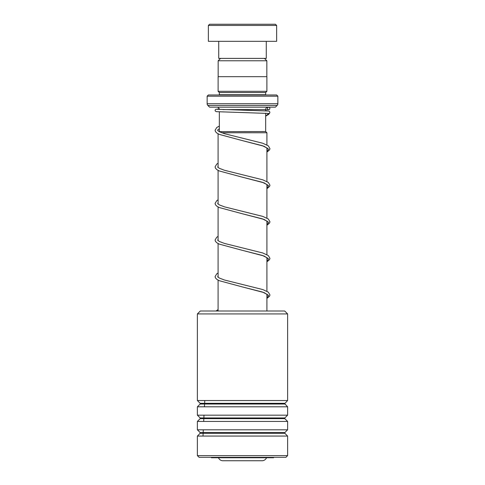 <?xml version="1.0" encoding="UTF-8"?>
<svg xmlns="http://www.w3.org/2000/svg" width="485" height="485" viewBox="0 0 485 485"><rect width="100%" height="100%" fill="white"/><g stroke="black" fill="none" stroke-linecap="round" stroke-linejoin="round"><path stroke-width="0.73" d="M220.554 58.388L218.165 60.777L266.835 60.777L264.446 58.388M266.835 76.678L266.835 60.777M218.165 76.678L218.165 60.777M265.665 131.544L265.665 113.26M265.665 110.81L265.665 109.598A2.437 2.437 0 0 1 268.102 107.161M219.335 131.544L219.335 111.896M219.214 131.647L265.689 131.544L266.908 132.763L221.748 132.763M266.908 311.006L266.908 294.146M266.908 291.261L266.908 257.565M266.908 254.686L266.908 220.984M266.908 218.104L266.908 184.409M266.908 181.529L266.908 147.828M266.908 144.948L266.908 132.763M218.092 311.006L218.092 280.13M218.092 277.244L218.092 243.555M218.092 240.663L218.092 206.974M218.092 204.088L218.092 170.399M218.092 167.507L218.092 133.818M218.468 457.749A4.874 4.874 0 0 0 222.973 460.75L262.027 460.75A4.874 4.874 0 0 0 266.532 457.749M216.898 107.161A2.437 2.437 0 0 1 219.329 109.452M208.362 94.969L276.638 94.969L277.856 96.188L207.143 96.188L208.362 94.969M219.311 94.969A1.219 1.219 0 0 0 219.335 94.727L219.335 92.532L265.665 92.532L266.883 91.307L266.883 76.678L218.117 76.678L218.117 91.307L266.883 91.307M219.335 92.532L218.117 91.307M219.335 94.727L265.665 94.727L265.665 92.532M207.143 96.188L207.143 103.711A2.437 2.437 0 0 0 207.853 105.439L209.581 107.161L275.419 107.161L277.147 105.439L207.853 105.439M207.143 103.711L277.856 103.711A2.437 2.437 0 0 1 277.147 105.439M277.856 103.711L277.856 96.188M209.581 24.25L275.419 24.25L276.638 25.469L208.362 25.469L209.581 24.25M266.277 41.322L266.277 58.388L218.723 58.388L218.723 41.322M276.638 25.469L276.638 41.322L208.362 41.322L208.362 25.469M197.389 313.934L200.311 311.006L284.689 311.006L287.611 313.934L197.389 313.934L197.389 400.543L287.611 400.543L287.611 313.934M287.611 455.615L285.907 457.319L199.092 457.319L197.389 455.615L287.611 455.615L287.611 436.063L197.389 436.063L197.389 455.615M200.172 417.961L200.172 418.646L284.828 418.646L284.828 417.961L200.172 417.961L197.389 415.172L197.389 406.8L287.611 406.8L284.689 403.672L287.611 400.543M197.389 415.172L287.611 415.172L287.611 406.8M200.172 432.59L200.172 433.281L284.828 433.281L284.828 432.59L200.172 432.59L197.389 429.807L197.389 421.429L287.611 421.429L284.828 418.646M197.389 429.807L287.611 429.807L287.611 421.429M197.389 400.543L200.172 403.326L284.828 403.326M273.588 457.319L273.588 457.749L211.411 457.749L211.411 457.319M216.789 109.264L268.593 111.035C269.678 111.301 270.048 111.962 269.708 113.011L268.666 113.605L268.023 113.423M268.654 107.221A1.219 1.219 90 0 0 267.447 108.549A1.219 1.219 90 0 0 268.872 109.64A1.219 1.219 90 0 0 268.654 107.221M202.997 436.063L203.288 429.807M203.688 421.429L204.003 415.172M204.44 406.8L204.779 400.543M222.851 109.598L265.665 109.598M200.172 403.326L200.172 404.017L284.828 404.017M284.828 433.281L287.611 436.063M268.666 113.605L265.665 116.048M266.908 149.241L267.508 148.549L267.284 148.174L262.421 145.706L242.403 140.62L264.143 146.294L268.557 149.131L266.908 151.969M266.908 185.816L267.508 185.131L267.284 184.755L262.421 182.287L242.403 177.195L264.143 182.875L268.557 185.713L266.908 188.55M266.908 222.397L267.508 221.706L267.284 221.33L262.421 218.862L242.403 213.776L264.143 219.45L268.557 222.288L266.908 225.125M266.908 258.972L267.508 258.287L267.284 257.911L262.421 255.443L242.403 250.351L264.143 256.031L268.557 258.869L266.908 261.706M266.908 295.553L267.508 294.862L267.284 294.486L262.421 292.018L242.403 286.932L264.143 292.607L268.557 295.444L266.908 298.281M284.828 417.961L287.611 415.172M284.828 432.59L287.611 429.807M200.172 433.281L197.389 436.063M200.172 418.646L197.389 421.429M200.172 404.017L197.389 406.8M265.974 113.278L265.665 113.435M266.908 152.12L269.551 149.92L269.945 148.592L268.296 145.821L262.761 143.239L224.47 133.69L219.481 131.787L217.698 130.556L217.741 129.883L219.335 128.786M266.908 188.701L269.551 186.495L269.945 185.167L268.296 182.396L262.761 179.814L224.47 170.271L219.481 168.368L217.698 167.131L218.092 166.143M266.908 225.276L269.551 223.076L269.945 221.748L268.296 218.977L262.761 216.395L224.47 206.846L219.481 204.943L217.698 203.712L218.092 202.718M266.908 261.858L269.551 259.651L269.945 258.323L268.296 255.553L262.761 252.97L224.47 243.428L219.481 241.524L217.698 240.287L218.092 239.299M266.908 298.433L269.551 296.232L269.945 294.904L268.296 292.134L262.761 289.551L224.47 280.009L219.481 278.099L217.698 276.868L218.092 275.874M268.187 113.435L216.346 111.659L215.279 111.041L215.079 110.356L215.57 109.38L219.214 108.846M268.435 107.24L267.059 107.397M268.872 109.64L265.665 109.919M219.335 126.076L216.728 127.531L215.079 130.301L215.473 131.629L216.831 133.042L219.262 134.387L242.403 140.62M218.092 163.251L216.728 164.106L215.079 166.882L215.473 168.21L216.831 169.617L219.262 170.969L242.403 177.195M218.092 199.832L216.728 200.687L215.079 203.458L215.473 204.785L216.831 206.198L219.262 207.544L242.403 213.776M218.092 236.407L216.728 237.262L215.079 240.039L215.473 241.366L216.831 242.773L219.262 244.125L242.403 250.351M218.092 272.988L216.728 273.843L215.079 276.614L215.473 277.941L216.831 279.354L219.262 280.7L242.403 286.932M218.092 309.563L216.055 311.006M269.63 113.132L268.617 114.411L265.665 116.139"/></g></svg>
